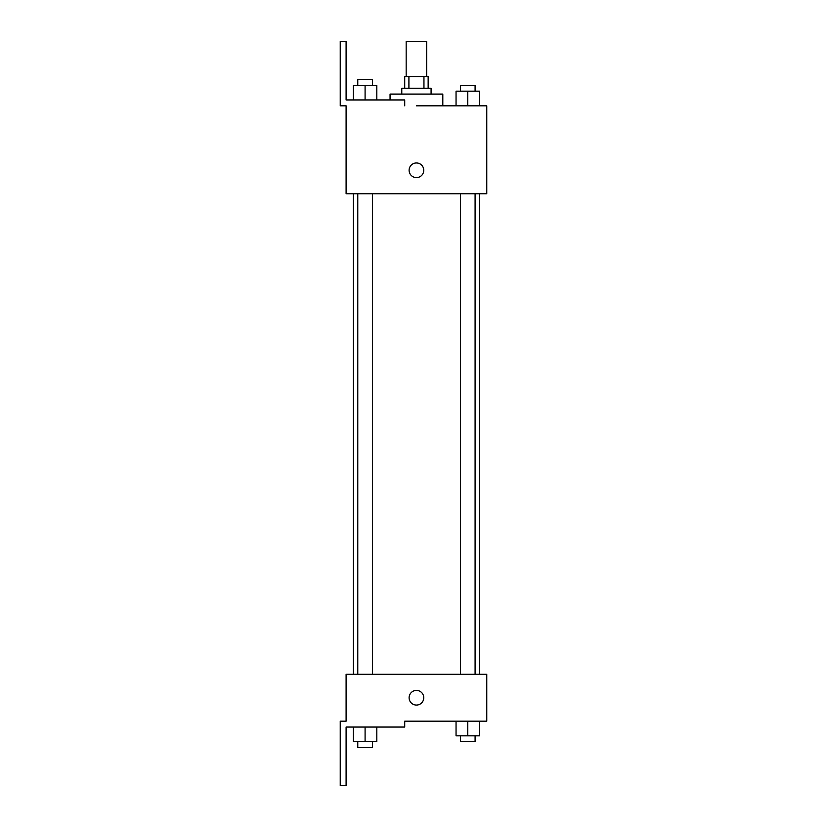 <?xml version="1.0" encoding="UTF-8"?>
<svg xmlns="http://www.w3.org/2000/svg" width="827" height="827" viewBox="0 0 827 827"><rect width="100%" height="100%" fill="white"/><g stroke="black" fill="none" stroke-linecap="round" stroke-linejoin="round"><path stroke-width="1.24" d="M426.691 76.518L426.691 41.35L406.171 41.35L406.171 76.518M408.91 88.231L408.91 76.518L404.713 76.518L404.713 88.231M408.91 76.518L428.148 76.518L428.148 88.231M423.951 88.231L423.951 76.518M401.777 94.092L401.777 88.231L431.084 88.231L431.084 94.092M467.772 105.815L467.772 91.166L456.049 91.166L456.049 105.815L442.807 105.815L442.807 94.092L390.055 94.092L390.055 99.953M416.426 105.815L486.762 105.815L479.495 105.815L479.495 91.166L467.772 91.166M409.107 170.279A7.329 7.329 0 0 1 420.095 163.942A7.329 7.329 0 0 1 420.095 176.627A7.329 7.329 0 0 1 409.107 170.279M404.713 105.815L404.713 99.953L346.099 99.953L346.099 41.35L340.238 41.35L340.238 105.815L346.099 105.815L346.099 193.725L486.762 193.725L486.762 105.815M346.099 674.294L486.762 674.294L486.762 721.185L404.713 721.185L404.713 727.047L346.099 727.047L346.099 785.65L340.238 785.65L340.238 721.185L346.099 721.185L346.099 674.294M409.107 697.74A7.329 7.329 0 0 1 420.095 691.393A7.329 7.329 0 0 1 420.095 704.087A7.329 7.329 0 0 1 409.107 697.74M456.049 721.185L456.049 735.834L479.495 735.834L479.495 721.185L479.495 735.834M467.772 735.834L467.772 721.185M475.091 735.834L475.091 741.695L460.443 741.695L460.443 735.834M353.367 727.047L353.367 741.695L376.812 741.695L376.812 727.047L376.812 741.695M365.089 741.695L365.089 727.047M372.419 741.695L372.419 747.556L357.771 747.556L357.771 741.695M479.495 105.815L479.495 91.166M475.091 91.166L475.091 85.305L460.443 85.305L460.443 91.166M353.367 99.953L353.367 85.305L376.812 85.305L376.812 99.953L376.812 85.305M365.089 99.953L365.089 85.305M372.419 85.305L372.419 79.444L357.771 79.444L357.771 85.305M479.495 674.294L479.495 193.725M353.367 674.294L353.367 193.725M460.443 193.725L460.443 674.294M475.091 193.725L475.091 674.294M372.419 674.294L372.419 193.725M357.771 674.294L357.771 193.725"/></g></svg>
